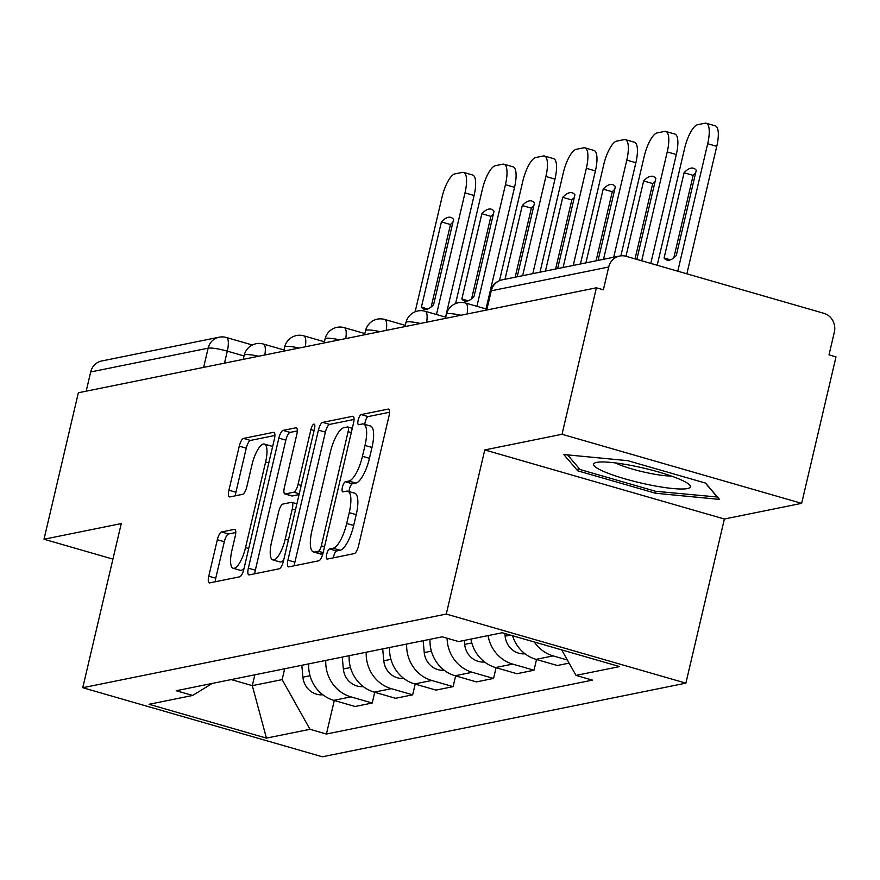 <?xml version="1.0" encoding="UTF-8"?>
<svg xmlns="http://www.w3.org/2000/svg" width="880" height="880" viewBox="0 0 880 880"><rect width="100%" height="100%" fill="white"/><g stroke="black" fill="none" stroke-linecap="round" stroke-linejoin="round"><path stroke-width="1.32" d="M326.667 554.378A5.258 1.628 -73.9 0 0 326.986 559.064A5.258 1.628 -73.9 0 0 327.261 559.075L354.299 553.597A7.513 2.332 -73.9 0 0 358.545 545.853L389.037 415.811A7.513 2.332 -73.9 0 0 388.575 409.112A7.513 2.332 -73.9 0 0 388.19 409.101L361.152 414.579A5.258 1.628 -73.9 0 0 358.182 419.991A5.258 1.628 -73.9 0 0 358.512 424.688A5.258 1.628 -73.9 0 0 358.776 424.688L362.274 423.984A24.024 7.469 -73.9 0 1 363.506 424.017A24.024 7.469 -73.9 0 1 365.002 445.456L362.461 456.291A24.024 7.469 -73.9 0 1 348.887 481.063L345.389 481.767A5.258 1.628 -73.9 0 0 342.419 487.19A5.258 1.628 -73.9 0 0 342.749 491.876A5.258 1.628 -73.9 0 0 343.024 491.887L346.522 491.172A24.024 7.469 -73.9 0 1 347.754 491.205A24.024 7.469 -73.9 0 1 349.239 512.644L346.698 523.479A24.024 7.469 -73.9 0 1 333.135 548.251L329.637 548.955A5.258 1.628 -73.9 0 0 326.667 554.378M347.754 491.205L354.739 493.218A24.024 7.469 -73.9 0 1 356.224 514.657L353.683 525.492A24.024 7.469 -73.9 0 1 340.12 550.264L336.622 550.968A5.258 1.628 -73.9 0 0 333.652 556.391A5.258 1.628 -73.9 0 0 333.388 557.832M389.543 412.258L368.137 416.592A5.258 1.628 -73.9 0 0 365.167 422.015A5.258 1.628 -73.9 0 0 364.815 424.391M363.506 424.017L370.491 426.03A24.024 7.469 -73.9 0 1 371.987 447.469L369.446 458.304A24.024 7.469 -73.9 0 1 355.872 483.076L352.374 483.78A5.258 1.628 -73.9 0 0 349.415 489.203A5.258 1.628 -73.9 0 0 349.063 491.579M221.562 531.971A7.513 2.332 -73.9 0 0 217.327 539.715L208.769 576.202A7.513 2.332 -73.9 0 0 209.231 582.901A7.513 2.332 -73.9 0 0 209.616 582.901L239.646 576.818A7.513 2.332 -73.9 0 0 243.892 569.085L274.395 439.032A7.513 2.332 -73.9 0 0 273.922 432.344A7.513 2.332 -73.9 0 0 273.537 432.333L243.507 438.416A7.513 2.332 -73.9 0 0 239.272 446.149L228.932 490.226A7.513 2.332 -73.9 0 0 229.405 496.925A7.513 2.332 -73.9 0 0 229.79 496.936L242.638 494.329A7.513 2.332 -73.9 0 0 246.873 486.585L251.999 464.739A20.086 6.237 -73.9 0 1 264.374 444.059A20.086 6.237 -73.9 0 1 265.617 461.978L245.542 547.591A20.086 6.237 -73.9 0 1 233.167 568.26A20.086 6.237 -73.9 0 1 231.924 550.341L235.268 536.074A7.513 2.332 -73.9 0 0 234.806 529.375A7.513 2.332 -73.9 0 0 234.421 529.364L221.562 531.971L228.558 533.984A7.513 2.332 -73.9 0 0 224.312 541.728L215.754 578.215A7.513 2.332 -73.9 0 0 215.248 581.768M484.759 449.933L724.383 519.013L801.647 503.349L562.023 434.28L484.759 449.933L446.27 614.064L82.764 687.72L121.264 523.578L44 539.242L78.353 392.766L596.387 287.804L603.372 289.817L608.718 267.003L491.271 290.796A15.301 2.321 -166.8 0 0 490.347 291.335L485.925 310.189M562.023 434.28L596.387 287.804M287.914 560.164A7.513 2.332 -73.9 0 0 288.387 566.863A7.513 2.332 -73.9 0 0 288.772 566.874L318.802 560.791A7.513 2.332 -73.9 0 0 323.037 553.047L353.54 423.005A7.513 2.332 -73.9 0 0 353.078 416.306A7.513 2.332 -73.9 0 0 352.693 416.295L322.663 422.378A7.513 2.332 -73.9 0 0 318.417 430.122L287.914 560.164L294.899 562.177A7.513 2.332 -73.9 0 0 294.393 565.73M279.224 568.799L249.194 574.893A7.513 2.332 -73.9 0 1 248.809 574.882A7.513 2.332 -73.9 0 1 248.347 568.183L278.85 438.13A7.513 2.332 -73.9 0 1 283.085 430.397L295.933 427.79A7.513 2.332 -73.9 0 1 296.318 427.801A7.513 2.332 -73.9 0 1 296.791 434.5L284.416 487.245A7.513 2.332 -73.9 0 0 284.878 493.933A7.513 2.332 -73.9 0 0 285.263 493.944L293.788 492.217A7.513 2.332 -73.9 0 0 298.034 484.484L310.915 429.572A5.258 1.628 -73.9 0 1 314.149 424.16A5.258 1.628 -73.9 0 1 314.479 428.857L283.459 561.066A7.513 2.332 -73.9 0 1 279.224 568.799M801.647 503.349L836 356.884L829.015 354.871L834.361 332.046A15.301 14.355 78.5 0 0 823.845 313.302L626.142 256.311A15.301 14.355 78.5 0 0 619.652 256.036A15.301 14.355 78.5 0 0 608.718 267.003M724.383 519.013L685.883 683.144L322.388 756.789L82.764 687.72M44 539.242L112.926 559.108M86.185 391.182L90.695 371.965A15.301 14.355 -101.5 0 1 101.629 360.998L219.076 337.205A15.301 14.355 78.5 0 0 208.142 348.161L90.695 371.965M512.545 635.723A35.189 33.011 78.5 0 0 536.03 659.362L553.146 655.897A35.189 33.011 -101.5 0 1 534.325 642.004M553.146 655.897L567.38 660M536.03 659.362L557.337 665.511L569.129 663.124M536.514 659.505L534.006 670.241L512.699 664.092A35.189 33.011 -101.5 0 1 488.059 635.602M470.943 639.078A35.189 33.011 78.5 0 0 495.583 667.557L516.89 673.706L534.006 670.241M496.067 667.7L493.559 678.436L472.252 672.287A35.189 33.011 -101.5 0 1 447.095 638.231M430.012 639.309A35.189 33.011 78.5 0 0 455.136 675.752L476.443 681.901L493.559 678.436M455.62 675.895L453.112 686.631L431.805 680.482A35.189 33.011 -101.5 0 1 406.681 644.039M389.565 647.504A35.189 33.011 78.5 0 0 414.689 683.947L435.996 690.096L453.112 686.631M415.184 684.09L412.665 694.826L391.358 688.677A35.189 33.011 -101.5 0 1 366.234 652.234M349.118 655.699A35.189 33.011 78.5 0 0 374.242 692.142L395.549 698.291L412.665 694.826M374.737 692.285L372.218 703.021L350.911 696.872A35.189 33.011 -101.5 0 1 325.787 660.429M308.671 663.894A35.189 33.011 78.5 0 0 333.795 700.337L355.102 706.486L372.218 703.021M231.242 679.58L252.307 685.652L282.128 679.613L310.002 729.3L266.442 738.122L149.083 704.286L192.632 695.464L176.22 690.734L442.233 636.834L458.645 641.564L502.205 632.742L619.575 666.578L576.015 675.4L561.704 649.891M310.002 729.3L326.414 734.03L592.427 680.13L576.015 675.4M446.27 614.064L685.883 683.144M655.556 493.251L719.488 499.4L705.595 483.109L627.748 460.669L563.805 454.52L577.709 470.811L655.556 493.251L656.007 491.326M254.859 674.795L252.307 685.652L266.442 738.122M282.128 679.613L284.669 668.756M334.29 700.48L326.414 734.03M192.632 695.464L212.245 683.43M578.446 467.654L577.709 470.811M354.046 419.441L329.648 424.391A7.513 2.332 -73.9 0 0 325.402 432.135L294.899 562.177M318.373 551.243A5.258 1.628 -73.9 0 0 321.343 545.82L348.117 431.673A5.258 1.628 -73.9 0 0 347.787 426.976A5.258 1.628 -73.9 0 0 347.512 426.976L343.827 427.724A24.024 7.469 -73.9 0 0 330.264 452.496L311.96 530.519A24.024 7.469 -73.9 0 0 313.445 551.947A24.024 7.469 -73.9 0 0 314.677 551.991L318.373 551.243L323.136 552.618M313.445 551.947L320.43 553.971A24.024 7.469 -73.9 0 0 321.662 554.004L314.677 551.991M322.861 553.762L321.662 554.004M297.297 430.947L290.07 432.41A7.513 2.332 -73.9 0 0 285.835 440.154L255.332 570.196A7.513 2.332 -73.9 0 0 254.826 573.749M291.533 495.759A7.513 2.332 -73.9 0 0 291.874 495.957A7.513 2.332 -73.9 0 0 292.259 495.968L299.057 494.582M271.579 541.97A20.086 6.237 -73.9 0 0 272.822 559.889A20.086 6.237 -73.9 0 0 285.197 539.209L292.27 509.047A7.513 2.332 -73.9 0 0 291.808 502.348A7.513 2.332 -73.9 0 0 291.423 502.337L282.898 504.064A7.513 2.332 -73.9 0 0 278.652 511.808L271.579 541.97M272.822 559.889L279.807 561.902A20.086 6.237 -73.9 0 0 283.712 560.021M235.774 532.521L228.558 533.984M233.167 568.26L240.152 570.284A20.086 6.237 -73.9 0 0 244.046 568.392M272.547 446.919A20.086 6.237 -73.9 0 0 271.359 446.072L264.374 444.059M274.901 435.479L250.492 440.429A7.513 2.332 -73.9 0 0 246.257 448.162L235.917 492.239A7.513 2.332 -73.9 0 0 235.411 495.792M676.269 255.53L696.267 170.269A47.806 14.85 -73.9 0 0 693.418 168.201A47.806 14.85 -73.9 0 0 684.079 172.744L664.081 257.994A47.806 14.85 -73.9 0 0 666.93 260.073A47.806 14.85 -73.9 0 0 676.269 255.53M677.776 271.194L707.685 143.715A22.946 7.128 -73.9 0 0 706.255 123.244A22.946 7.128 -73.9 0 0 705.078 123.211L697.565 124.729A22.946 7.128 -73.9 0 0 684.607 148.39L657.195 265.265M673.816 257.818L693.165 175.362L684.079 172.744M695.607 173.063A47.806 14.85 -73.9 0 0 693.165 175.362M706.255 123.244L715.341 125.862A22.946 7.128 106.1 0 1 716.76 146.333L707.685 143.715M686.862 273.812L716.76 146.333M670.45 259.831L664.081 257.994M504.889 633.512L505.142 636.196A19.118 17.941 78.5 0 0 525.041 653.807M636.834 259.391L655.82 178.464A47.806 14.85 -73.9 0 0 652.971 176.396A47.806 14.85 -73.9 0 0 643.632 180.939L625.966 256.267M641.696 260.799L667.238 151.91A22.946 7.128 -73.9 0 0 665.808 131.439A22.946 7.128 -73.9 0 0 664.631 131.406L657.118 132.924A22.946 7.128 -73.9 0 0 644.16 156.585L620.873 255.849M635.052 258.874L652.718 183.557L643.632 180.939M655.16 181.258A47.806 14.85 -73.9 0 0 652.718 183.557M665.808 131.439L674.894 134.057A22.946 7.128 106.1 0 1 676.313 154.528L667.238 151.91M650.782 263.417L676.313 154.528M464.332 640.42L464.695 644.391A19.118 17.941 78.5 0 0 484.605 662.002M598.081 260.414L615.373 186.659A47.806 14.85 -73.9 0 0 612.524 184.591A47.806 14.85 -73.9 0 0 603.185 189.134L585.893 262.878M603.515 259.303L626.791 160.105A22.946 7.128 -73.9 0 0 625.372 139.634A22.946 7.128 -73.9 0 0 624.195 139.601L616.671 141.119A22.946 7.128 -73.9 0 0 603.713 164.78L580.448 263.978M596.068 260.821L612.271 191.752L603.185 189.134M614.713 189.453A47.806 14.85 -73.9 0 0 612.271 191.752M625.372 139.634L634.447 142.252A22.946 7.128 106.1 0 1 635.866 162.723L626.791 160.105M613.701 257.246L635.866 162.723M633.886 465.982A49.72 7.557 -166.8 0 0 595.793 462.583A49.72 7.557 -166.8 0 0 650.1 484.99A49.72 7.557 -166.8 0 0 689.106 484.473A49.72 7.557 -166.8 0 0 633.886 465.982M615.45 462.924A34.034 5.17 -166.8 0 0 649.594 473.275A34.034 5.17 -166.8 0 0 671.352 476.036M717.464 497.024L655.468 491.271L580.041 469.524L567.534 454.872M705.298 483.021L717.42 497.233M423.148 640.706L424.248 652.586A19.118 17.941 78.5 0 0 444.158 670.197M557.634 268.609L574.926 194.854A47.806 14.85 -73.9 0 0 572.077 192.786A47.806 14.85 -73.9 0 0 562.738 197.329L545.446 271.073M563.079 267.498L586.344 168.3A22.946 7.128 -73.9 0 0 584.925 147.829A22.946 7.128 -73.9 0 0 583.748 147.796L576.224 149.314A22.946 7.128 -73.9 0 0 563.266 172.975L540.001 272.173M555.621 269.016L571.824 199.947L562.738 197.329M574.277 197.648A47.806 14.85 -73.9 0 0 571.824 199.947M584.925 147.829L594 150.447A22.946 7.128 106.1 0 1 595.419 170.918L586.344 168.3M573.254 265.441L595.419 170.918M382.701 648.89L383.801 660.781A19.118 17.941 78.5 0 0 403.711 678.392M517.187 276.804L534.479 203.049A47.806 14.85 -73.9 0 0 531.63 200.981A47.806 14.85 -73.9 0 0 522.291 205.524L504.999 279.268M522.632 275.693L545.897 176.495A22.946 7.128 -73.9 0 0 544.478 156.024A22.946 7.128 -73.9 0 0 543.301 155.991L535.777 157.509A22.946 7.128 -73.9 0 0 522.819 181.17L499.488 280.654M515.174 277.211L531.377 208.142L522.291 205.524M533.83 205.843A47.806 14.85 -73.9 0 0 531.377 208.142M544.478 156.024L553.553 158.642A22.946 7.128 106.1 0 1 554.972 179.113L545.897 176.495M532.807 273.636L554.972 179.113M342.254 657.085L343.354 668.976A19.118 17.941 78.5 0 0 363.264 686.587M474.034 296.505L494.032 211.244A47.806 14.85 -73.9 0 0 491.183 209.176A47.806 14.85 -73.9 0 0 481.844 213.719L461.857 298.969A47.806 14.85 -73.9 0 0 464.706 301.048A47.806 14.85 -73.9 0 0 474.034 296.505M476.916 306.317L505.45 184.69A22.946 7.128 -73.9 0 0 504.031 164.219A22.946 7.128 -73.9 0 0 502.854 164.186L495.33 165.704A22.946 7.128 -73.9 0 0 482.372 189.365L455.587 303.567M471.592 298.793L490.93 216.337L481.844 213.719M493.383 214.038A47.806 14.85 -73.9 0 0 490.93 216.337M504.031 164.219L513.106 166.837A22.946 7.128 106.1 0 1 514.536 187.308L505.45 184.69M486.002 308.935L514.536 187.308M468.215 300.806L461.857 298.969M301.807 665.28L302.907 677.171A19.118 17.941 78.5 0 0 322.817 694.782M433.587 304.7L453.585 219.439A47.806 14.85 -73.9 0 0 450.736 217.371A47.806 14.85 -73.9 0 0 441.397 221.914L421.41 307.164A47.806 14.85 -73.9 0 0 424.259 309.243A47.806 14.85 -73.9 0 0 433.587 304.7M436.48 314.512L465.003 192.885A22.946 7.128 -73.9 0 0 463.584 172.414A22.946 7.128 -73.9 0 0 462.407 172.381L454.883 173.899A22.946 7.128 -73.9 0 0 441.925 197.56L415.14 311.762M431.145 306.988L450.483 224.532L441.397 221.914M452.936 222.233A47.806 14.85 -73.9 0 0 450.483 224.532M463.584 172.414L472.659 175.032A22.946 7.128 106.1 0 1 474.089 195.503L465.003 192.885M445.555 317.13L474.089 195.503M427.768 309.001L421.41 307.164M244.046 355.971L227.304 351.142A15.301 2.321 -166.8 0 0 208.142 348.161L203.632 367.378M224.477 363.154L227.304 351.142A15.301 4.752 106.1 0 0 226.347 337.491A15.301 15.301 0 0 0 219.076 337.205M374.242 692.142L391.358 688.677M414.689 683.947L431.805 680.482M455.136 675.752L472.252 672.287M495.583 667.557L512.699 664.092M333.795 700.337L350.911 696.872M460.9 315.26A15.301 2.321 -166.8 0 0 446.446 314.248L445.478 318.384M486.211 308.99L465.575 303.05A15.301 4.752 106.1 0 1 467.071 314.006M420.453 323.455A15.301 2.321 -166.8 0 0 405.999 322.443L405.031 326.579M380.006 331.65A15.301 2.321 -166.8 0 0 365.552 330.638L364.584 334.774M339.559 339.845A15.301 2.321 -166.8 0 0 325.105 338.833L324.137 342.969M299.112 348.04A15.301 2.321 -166.8 0 0 284.658 347.028L283.69 351.164M258.665 356.235A15.301 2.321 -166.8 0 0 244.211 355.223L243.243 359.359M445.764 317.185L425.128 311.245A15.301 4.752 106.1 0 1 426.624 322.201M405.317 325.38L384.681 319.44A15.301 4.752 106.1 0 1 386.177 330.396M364.87 333.575L344.234 327.635A15.301 4.752 106.1 0 1 345.73 338.591M324.423 341.77L303.787 335.83A15.301 4.752 106.1 0 1 305.283 346.786M283.976 349.965L263.351 344.025A15.301 4.752 106.1 0 1 264.836 354.981M486.761 310.013L491.271 290.796A15.301 14.355 78.5 0 1 502.205 279.84A15.301 15.301 0 0 0 490.347 291.335M340.12 550.264L333.135 548.251M353.683 525.492L346.698 523.479M356.224 514.657L349.239 512.644M352.374 483.78L345.389 481.767M355.872 483.076L348.887 481.063M369.446 458.304L362.461 456.291M371.987 447.469L365.002 445.456M368.137 416.592L361.152 414.579M388.905 409.31L388.19 409.101M336.622 550.968L329.637 548.955M325.402 432.135L318.417 430.122M329.648 424.391L322.663 422.378M353.408 416.504L352.693 416.295M324.522 546.733L321.343 545.82M351.296 432.586L348.117 431.673M255.332 570.196L248.347 568.183M285.835 440.154L278.85 438.13M290.07 432.41L283.085 430.397M296.659 427.999L295.933 427.79M292.259 495.968L285.263 493.944M299.244 493.79L293.788 492.217M301.213 485.397L298.034 484.484M314.094 430.485L310.915 429.572M288.376 540.122L285.197 539.209M295.449 509.96L292.27 509.047M235.136 529.573L234.421 529.364M248.721 548.504L245.542 547.591M268.796 462.891L265.617 461.978M235.917 492.239L228.932 490.226M246.257 448.162L239.272 446.149M250.492 440.429L243.507 438.416M274.263 432.531L273.537 432.333M215.754 578.215L208.769 576.202M224.312 541.728L217.327 539.715M510.466 635.118L505.142 636.196M471.812 642.95L464.695 644.391M431.365 651.145L424.248 652.586M390.929 659.34L383.801 660.781M350.482 667.535L343.354 668.976M310.035 675.73L302.907 677.171M465.575 303.05A15.301 15.301 0 0 0 446.446 314.248M425.128 311.245A15.301 15.301 0 0 0 405.999 322.443M384.681 319.44A15.301 15.301 0 0 0 365.552 330.638M344.234 327.635A15.301 15.301 0 0 0 325.105 338.833M303.787 335.83A15.301 15.301 0 0 0 284.658 347.028M263.351 344.025A15.301 15.301 0 0 0 244.211 355.223M226.347 337.491L252.362 344.993M502.205 279.84L619.652 256.036M352.297 428.285L347.787 426.976M291.874 495.957L284.878 493.933M296.89 503.811L291.808 502.348"/></g></svg>
